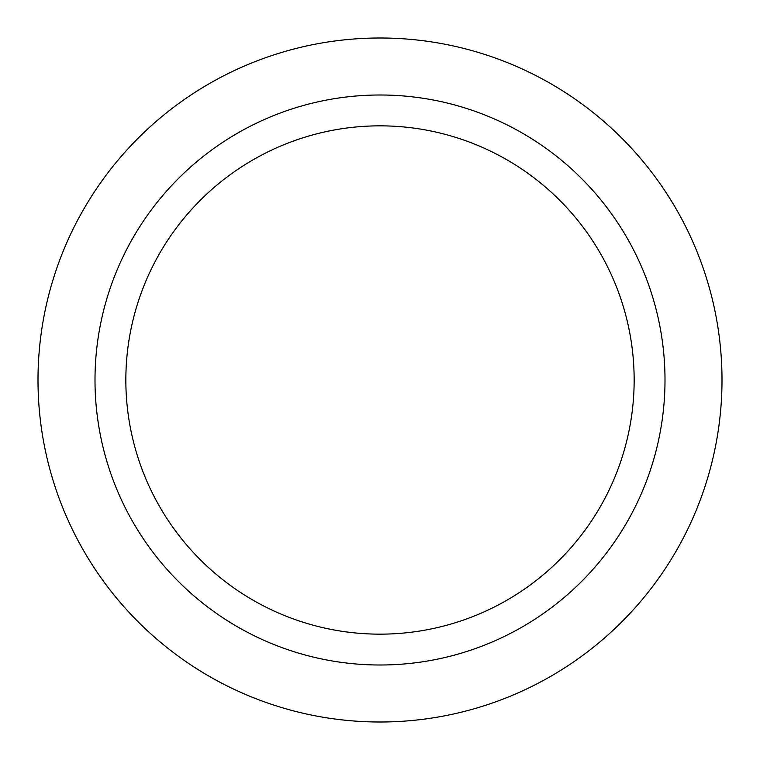 <?xml version="1.0" encoding="UTF-8"?>
<svg xmlns="http://www.w3.org/2000/svg" width="760" height="760" viewBox="0 0 760 760"><rect width="100%" height="100%" fill="white"/><g stroke="black" fill="none" stroke-linecap="round" stroke-linejoin="round"><path stroke-width="1.14" d="M380 665A285 285 0 0 0 665 380A285 285 0 0 0 380 95A285 285 0 0 0 95 380A285 285 0 0 0 380 665M380 634.153A254.153 254.153 0 0 0 634.153 380A254.153 254.153 0 0 0 380 125.846A254.153 254.153 0 0 0 125.846 380A254.153 254.153 0 0 0 380 634.153M380 722A342 342 0 0 0 722 380A342 342 0 0 0 380 38A342 342 0 0 0 38 380A342 342 0 0 0 380 722"/></g></svg>
